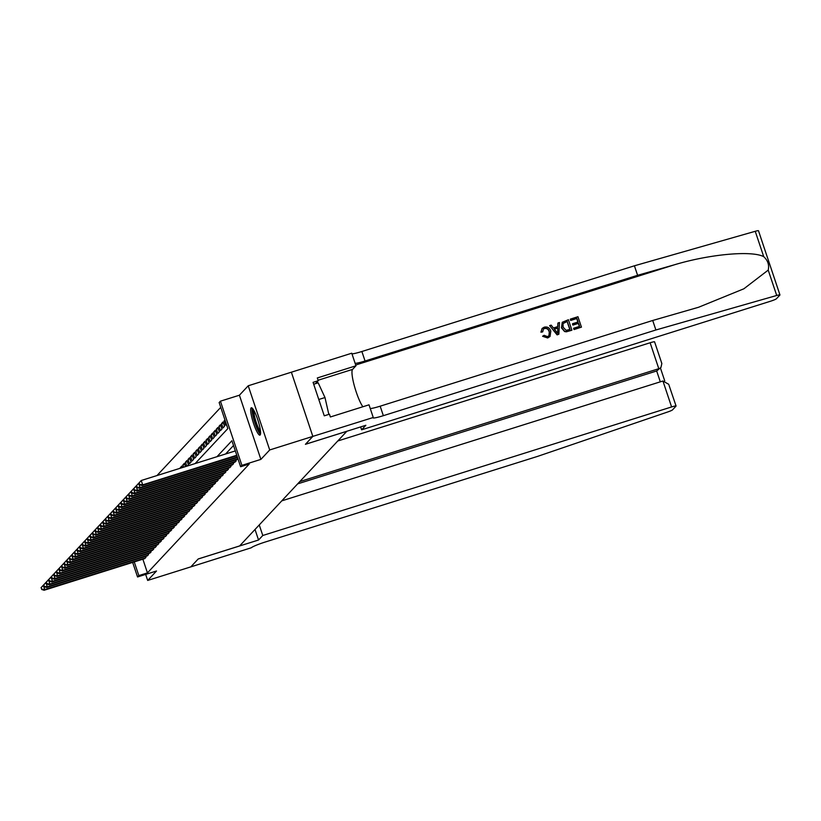 <?xml version="1.0" encoding="UTF-8"?>
<svg xmlns="http://www.w3.org/2000/svg" width="821" height="821" viewBox="0 0 821 821"><rect width="100%" height="100%" fill="white"/><g stroke="black" fill="none" stroke-linecap="round" stroke-linejoin="round"><path stroke-width="1.23" d="M251.093 407.924A14.337 2.576 -107.5 0 0 253.381 422.907A14.337 2.576 -107.5 0 0 259.918 435.13A14.337 2.576 -107.5 0 0 260.144 434.976A14.337 2.576 -107.5 0 0 257.856 419.983A14.337 2.576 -107.5 0 0 251.318 407.77A14.337 2.576 -107.5 0 0 251.093 407.924M195.131 463.567L227.848 428.583L219.145 402.557L220.428 401.182L241.908 465.363L240.615 466.739L231.912 440.723L216.97 456.702M312.842 436.382L305.463 444.274L365.838 425.288L361.609 429.814L770.426 301.256A5.511 0.544 161.5 0 0 776.379 298.803L779.899 295.047A5.511 0.544 161.5 0 0 779.95 294.924A5.511 0.544 161.5 0 0 776.707 295.478L655.897 329.98L383.345 415.683A12.869 1.283 -18.5 0 1 372.95 417.838A12.869 1.283 -18.5 0 1 373.073 417.55L312.842 436.382L291.373 372.2L248.229 385.778L239.404 395.219L220.428 401.182M220.746 407.36L156.955 475.575M373.216 417.396L369.009 404.825L330.37 416.976L329.447 414.195L324.264 415.826L313.068 382.35L318.24 380.718L317.317 377.947L355.955 365.797L351.747 353.215L291.373 372.2L312.832 436.392L269.709 449.959L248.229 385.778M145.666 574.413L147.688 580.437L156.513 571.005L137.538 576.968L132.663 562.416M312.832 436.392L305.422 444.315L346.821 431.302L239.619 545.934L198.22 558.957L190.811 566.88L147.688 580.437M237.074 459.544L238.018 458.96M234.498 462.305L236.14 460.961L235.801 459.945M231.912 465.055L233.564 463.711L233.226 462.705M229.336 467.816L230.988 466.472L230.65 465.456M226.76 470.566L228.412 469.222L228.074 468.216M224.184 473.327L225.837 471.983L225.498 470.967M221.608 476.088L223.261 474.733L222.922 473.727M219.033 478.838L220.685 477.494L220.346 476.478M216.457 481.599L218.109 480.244L217.77 479.238M213.881 484.349L215.523 483.005L215.184 481.989M211.305 487.11L212.947 485.765L212.608 484.749M208.729 489.86L210.371 488.516L210.032 487.5M206.143 492.621L207.795 491.276L207.456 490.26M203.567 495.371L205.219 494.026L204.881 493.011M200.991 498.131L202.643 496.787L202.305 495.771M198.415 500.882L200.067 499.537L199.729 498.532M195.839 503.642L197.492 502.298L197.153 501.282M193.263 506.393L194.916 505.048L194.577 504.043M190.688 509.153L192.34 507.809L192.001 506.793M188.112 511.904L189.754 510.559L189.415 509.554M185.536 514.664L187.178 513.32L186.839 512.304M182.95 517.415L184.602 516.07L184.263 515.065M180.374 520.175L182.026 518.831L181.687 517.815M177.798 522.926L179.45 521.581L179.111 520.576M175.222 525.686L176.874 524.342L176.536 523.326M172.646 528.447L174.298 527.092L173.96 526.087M170.07 531.197L171.722 529.853L171.384 528.837M167.494 533.958L169.147 532.603L168.808 531.598M164.918 536.708L166.56 535.364L166.222 534.348M162.342 539.469L163.984 538.124L163.646 537.108M159.767 542.219L161.409 540.875L161.07 539.859M157.18 544.98L158.833 543.635L158.494 542.619M154.605 547.73L156.257 546.386L155.918 545.37M152.029 550.491L153.681 549.146L153.342 548.13M149.453 553.241L151.105 551.897L150.766 550.891M146.877 556.002L148.529 554.657L148.191 553.641M182.211 467.077L180.312 467.672L181.852 466.02L182.375 467.58M184.787 464.327L182.888 464.922L184.427 463.27L185.536 466.585M187.362 461.566L185.464 462.161L187.003 460.509L188.461 464.85L187.373 466M189.938 458.816L188.04 459.411L189.579 457.759L191.036 462.09L189.487 463.742L188.04 459.411M192.514 456.055L190.616 456.65L192.165 454.998L193.612 459.339L192.063 460.992L190.616 456.65M195.09 453.305L193.192 453.9L194.741 452.248L196.188 456.579L194.639 458.231L193.192 453.9M197.666 450.544L195.767 451.14L197.317 449.487L198.764 453.828L197.225 455.481L195.767 451.14M200.242 447.794L198.343 448.389L199.893 446.737L201.34 451.068L199.801 452.72L198.343 448.389M202.818 445.033L200.919 445.629L202.469 443.976L203.916 448.317L202.377 449.97L200.919 445.629M205.404 442.273L203.495 442.878L205.045 441.226L206.502 445.557L204.952 447.209L203.495 442.878M207.98 439.522L206.081 440.118L207.621 438.465L209.078 442.806L207.528 444.459L206.081 440.118M210.556 436.762L208.657 437.367L210.197 435.715L211.654 440.046L210.104 441.698L208.657 437.367M213.132 434.011L211.233 434.607L212.772 432.954L214.23 437.295L212.68 438.948L211.233 434.607M215.707 431.251L213.809 431.856L215.359 430.194L216.806 434.535L215.256 436.187L213.809 431.856M218.283 428.5L216.385 429.096L217.934 427.443L219.381 431.774L217.832 433.437L216.385 429.096M220.859 425.74L218.961 426.345L220.51 424.683L221.957 429.024L220.408 430.676L218.961 426.345M223.435 422.989L221.537 423.585L223.086 421.932L224.533 426.263L222.994 427.926L221.537 423.585M225.149 420.506L224.112 420.824L224.954 419.931M183.637 467.18L182.888 464.922M186.808 466.184L185.464 462.161M224.112 420.824L225.57 425.165L226.401 424.272M142.875 559.204L147.452 572.884L249.245 464.029L240.615 466.739M233.513 445.516L225.59 453.992M144.301 558.752L145.953 557.408L145.615 556.402M239.404 395.219L260.883 459.391L269.709 449.959M260.883 459.391L241.908 465.363M147.452 572.884L138.831 575.593L137.538 576.968M134.254 561.913L138.831 575.593M41.05 587.723L41.892 589.18L41.05 587.723L43.308 585.229L44.755 589.57L145.502 557.89M41.892 589.18L44.755 589.57L44.118 590.258L144.855 558.578M41.307 587.446L43.677 585.116M41.635 589.457L44.118 590.258M260.575 432.872A12.407 2.227 72.5 0 1 255.978 424.919A12.407 2.227 72.5 0 1 252.735 411.803A12.407 2.227 72.5 0 1 253.145 409.248M253.966 410.582A11.484 2.063 -107.5 0 0 253.915 412.214A11.484 2.063 -107.5 0 0 256.419 422.959A11.484 2.063 -107.5 0 0 260.483 431.312M252.221 408.14A14.244 2.555 -107.5 0 0 252.109 410.438A14.244 2.555 -107.5 0 0 255.341 424.139A14.244 2.555 -107.5 0 0 260.452 434.299M313.694 384.218L318.168 382.802L324.983 397.538L328.831 414.389M318.794 399.478L324.983 397.538M259.251 524.947L262.782 535.497L671.599 406.939L662.927 381.006L281.767 500.861M669.074 385.408L676.063 406.015A5.511 0.544 161.5 0 1 676.001 406.138L672.491 409.905A5.511 0.544 161.5 0 1 667.801 411.947L537.745 456.332L265.193 542.034A12.869 1.283 161.5 0 0 251.318 547.761L190.8 566.89L198.179 558.998L258.553 540.013L262.782 535.497M255.023 529.463L258.553 540.013M299.798 481.588L658.801 368.691L650.129 342.768A5.511 0.544 -18.5 0 1 654.583 341.844L661.839 363.508L660.997 367.356L656.667 370.979L297.664 483.867M337.759 440.99L650.129 342.768M676.063 406.015A5.511 0.544 161.5 0 0 671.599 406.939M661.469 362.687L661.839 363.508M660.997 367.356L656.667 370.979L660.3 381.837M668.807 384.351L662.927 381.006M570.4 319.102L577.963 316.721L581.453 327.127L574.156 329.426L573.746 328.215L579.585 326.389L578.518 323.187L573.079 324.89L572.678 323.69L578.117 321.986L576.906 318.384L570.811 320.303L570.287 319.225A23.942 4.3 -107.5 0 0 570.657 320.467L576.753 318.538A23.942 4.3 -107.5 0 0 577.861 322.058M572.678 323.69L572.473 323.915A23.942 4.3 -107.5 0 0 572.873 325.116L578.312 323.402A23.942 4.3 -107.5 0 0 579.4 326.44M573.746 328.215L573.602 328.379A23.942 4.3 -107.5 0 0 574.033 329.549L581.453 327.127M562.241 322.284L561.472 327.877L564.581 331.551L566.357 331.797L571.785 330.258L566.48 331.663L564.725 331.397L561.677 327.651L562.241 322.284L568.409 319.728L571.898 330.134M541.131 331.982L542.086 328.523L540.936 332.197L542.712 331.869L540.936 332.197M544.59 328.513C546.94 328.184 548.459 329.283 549.146 331.787L549.352 331.561C548.664 329.088 547.125 328.01 544.734 328.349L544.59 328.513M547.802 337.852L542.609 336.282L547.689 337.975L550.029 336.477L547.689 337.975M655.897 329.98L652.716 320.477L698.579 307.259L743.857 288.797L768.22 270.099C769.359 264.947 767.871 260.473 763.725 256.675C751.964 250.343 709.898 254.141 674.646 264.721L637.599 275.302L365.047 361.004A12.869 1.283 -18.5 0 1 355.124 363.323M549.618 325.639L557.09 334.876L558.855 334.229L557.202 334.752L549.618 325.639L551.168 325.147L553.416 327.979L557.828 326.594L557.931 323.022L559.481 322.53L558.855 334.229M557.931 323.022L557.633 326.799M637.599 275.302L634.417 265.799L361.876 351.501A12.869 1.283 -18.5 0 1 351.952 353.83M370.24 408.509A12.869 1.283 -18.5 0 0 380.174 406.179L652.716 320.477M763.725 256.675L755.238 231.296L634.417 265.799M361.609 429.814L360.645 426.92M362.861 406.754A20.679 3.715 72.5 0 1 354.415 386.096A20.679 3.715 72.5 0 1 352.589 369.388L355.955 365.797M755.238 231.296A5.511 0.544 -18.5 0 1 758.481 230.742L779.95 294.924M315.51 383.643L318.24 380.718M544.734 328.349L543.43 329.139L542.712 331.869M542.794 336.087L544.149 335.307L547.463 336.631L548.921 335.758L549.352 331.561M542.219 328.39L544.2 327.189C547.474 326.471 549.67 327.774 550.809 331.099L550.029 336.477M557.695 331.15L557.787 327.928L554.257 329.047L557.633 333.285L557.787 327.928M554.349 329.17L557.582 328.154M567.352 321.38L563.021 323.556L563.144 327.22L566.151 330.37L570.031 329.385L567.198 321.545A23.942 4.3 -107.5 0 0 569.846 329.447M563.38 323.043L563.021 323.556M565.228 322.058L567.198 321.545M43.626 584.963L44.467 586.42L43.626 584.963L45.884 582.479L47.341 586.81L148.078 555.14M44.467 586.42L47.341 586.81L46.694 587.497L147.431 555.827M43.882 584.685L46.253 582.356M44.211 586.697L46.694 587.497M46.202 582.212L47.043 583.669L46.202 582.212L48.46 579.718L49.917 584.059L150.654 552.379M47.043 583.669L49.917 584.059L49.27 584.747L150.007 553.067M46.458 581.935L48.829 579.605M46.787 583.947L49.27 584.747M48.778 579.452L49.619 580.909L48.778 579.452L51.035 576.968L52.493 581.299L153.229 549.629M49.619 580.909L52.493 581.299L51.846 581.986L152.583 550.316M49.034 579.174L51.405 576.845M49.363 581.186L51.846 581.986M51.354 576.701L52.195 578.158L51.354 576.701L53.611 574.207L55.069 578.548L155.805 546.868M52.195 578.158L55.069 578.548L54.422 579.236L155.159 547.556M51.62 576.424L53.981 574.095M51.939 578.436L54.422 579.236M53.94 573.941L54.771 575.398L53.94 573.941L56.197 571.457L57.644 575.788L158.381 544.118M54.771 575.398L57.644 575.788L56.998 576.475L157.735 544.805M54.196 573.663L56.567 571.334M54.514 575.675L56.998 576.475M56.516 571.19L57.347 572.648L56.516 571.19L58.773 568.696L60.22 573.037L160.957 541.357M57.347 572.648L60.22 573.037L59.574 573.725L160.321 542.045M56.772 570.913L59.143 568.584M57.09 572.925L59.574 573.725M59.091 568.43L59.923 569.887L59.091 568.43L61.349 565.946L62.796 570.277L163.533 538.607M59.923 569.887L62.796 570.277L62.15 570.964L162.897 539.294M59.348 568.153L61.719 565.823M59.666 570.164L62.15 570.964M61.667 565.679L62.509 567.137L61.667 565.679L63.925 563.185L65.372 567.527L166.109 535.846M62.509 567.137L65.372 567.527L64.726 568.214L165.473 536.534M61.924 565.402L64.295 563.073M62.242 567.414L64.726 568.214M64.243 562.919L65.085 564.376L64.243 562.919L66.501 560.435L67.948 564.766L168.695 533.086M65.085 564.376L67.948 564.766L67.312 565.453L168.048 533.783M64.5 562.642L66.87 560.312M64.828 564.653L67.312 565.453M66.819 560.168L67.661 561.626L66.819 560.168L69.077 557.675L70.524 562.016L171.271 530.335M67.661 561.626L70.524 562.016L69.888 562.703L170.624 531.023M67.076 559.891L69.446 557.562M67.404 561.903L69.888 562.703M69.395 557.408L70.237 558.865L69.395 557.408L71.653 554.924L73.11 559.255L173.847 527.575M70.237 558.865L73.11 559.255L72.464 559.943L173.2 528.272M69.652 557.131L72.022 554.801M69.98 559.142L72.464 559.943M71.971 554.647L72.812 556.115L71.971 554.647L74.229 552.164L75.686 556.505L176.423 524.824M72.812 556.115L75.686 556.505L75.039 557.192L175.776 525.512M72.227 554.38L74.598 552.051M72.556 556.392L75.039 557.192M74.547 551.897L75.388 553.354L74.547 551.897L76.805 549.413L78.262 553.744L178.999 522.064M75.388 553.354L78.262 553.744L77.615 554.432L178.352 522.751M74.803 551.62L77.174 549.29M75.132 553.631L77.615 554.432M77.123 549.136L77.964 550.604L77.123 549.136L79.391 546.653L80.838 550.994L181.574 519.313M77.964 550.604L80.838 550.994L80.191 551.681L180.928 520.001M77.39 548.869L79.76 546.54M77.708 550.87L80.191 551.681M79.709 546.386L80.54 547.843L79.709 546.386L81.967 543.892L83.414 548.233L184.15 516.553M80.54 547.843L83.414 548.233L82.767 548.921L183.504 517.24M79.965 546.109L82.336 543.779M80.284 548.12L82.767 548.921M82.285 543.625L83.116 545.093L82.285 543.625L84.542 541.142L85.989 545.472L186.726 513.802M83.116 545.093L85.989 545.472L85.343 546.17L186.09 514.49M82.541 543.358L84.912 541.029M82.859 545.36L85.343 546.17M84.861 540.875L85.692 542.332L84.861 540.875L87.118 538.381L88.565 542.722L189.302 511.042M85.692 542.332L88.565 542.722L87.919 543.41L188.666 511.729M85.117 540.598L87.488 538.268M85.435 542.609L87.919 543.41M87.437 538.114L88.278 539.582L87.437 538.114L89.694 535.631L91.141 539.961L191.888 508.291M88.278 539.582L91.141 539.961L90.505 540.659L191.242 508.979M87.693 537.837L90.064 535.518M88.011 539.849L90.505 540.659M90.012 535.364L90.854 536.821L90.012 535.364L92.27 532.87L93.717 537.211L194.464 505.531M90.854 536.821L93.717 537.211L93.081 537.899L193.818 506.218M90.269 535.087L92.64 532.757M90.597 537.098L93.081 537.899M92.588 532.603L93.43 534.061L92.588 532.603L94.846 530.12L96.303 534.45L197.04 502.78M93.43 534.061L96.303 534.45L95.657 535.138L196.393 503.468M92.845 532.326L95.215 530.007M93.173 534.338L95.657 535.138M95.164 529.853L96.006 531.31L95.164 529.853L97.422 527.359L98.879 531.7L199.616 500.02M96.006 531.31L98.879 531.7L98.233 532.388L198.969 500.707M95.421 529.576L97.791 527.246M95.749 531.587L98.233 532.388M97.74 527.092L98.582 528.55L97.74 527.092L99.998 524.609L101.455 528.94L202.192 497.269M98.582 528.55L101.455 528.94L100.809 529.627L201.545 497.957M97.997 526.815L100.367 524.486M98.325 528.827L100.809 529.627M100.316 524.342L101.157 525.799L100.316 524.342L102.574 521.848L104.031 526.189L204.768 494.509M101.157 525.799L104.031 526.189L103.384 526.877L204.121 495.196M100.583 524.065L102.943 521.735M100.901 526.076L103.384 526.877M102.902 521.581L103.733 523.039L102.902 521.581L105.16 519.098L106.607 523.429L207.344 491.758M103.733 523.039L106.607 523.429L105.96 524.116L206.697 492.446M103.159 521.304L105.529 518.975M103.477 523.316L105.96 524.116M105.478 518.831L106.309 520.288L105.478 518.831L107.736 516.337L109.183 520.678L209.919 488.998M106.309 520.288L109.183 520.678L108.536 521.366L209.283 489.685M105.735 518.554L108.105 516.224M106.053 520.565L108.536 521.366M108.054 516.07L108.885 517.528L108.054 516.07L110.312 513.587L111.759 517.918L212.495 486.248M108.885 517.528L111.759 517.918L111.112 518.605L211.859 486.935M108.31 515.793L110.681 513.464M108.629 517.805L111.112 518.605M110.63 513.32L111.471 514.777L110.63 513.32L112.888 510.826L114.335 515.167L215.081 483.487M111.471 514.777L114.335 515.167L113.698 515.855L214.435 484.174M110.886 513.043L113.257 510.713M111.204 515.054L113.698 515.855M113.206 510.559L114.047 512.017L113.206 510.559L115.463 508.076L116.91 512.407L217.657 480.726M114.047 512.017L116.91 512.407L116.274 513.094L217.011 481.424M113.462 510.282L115.833 507.953M113.791 512.294L116.274 513.094M115.782 507.809L116.623 509.266L115.782 507.809L118.039 505.315L119.486 509.656L220.233 477.976M116.623 509.266L119.486 509.656L118.85 510.344L219.587 478.664M116.038 507.532L118.409 505.202M116.366 509.543L118.85 510.344M118.357 505.048L119.199 506.506L118.357 505.048L120.615 502.565L122.072 506.896L222.809 475.215M119.199 506.506L122.072 506.896L121.426 507.583L222.163 475.913M118.614 504.771L120.985 502.442M118.942 506.783L121.426 507.583M120.933 502.298L121.775 503.755L120.933 502.298L123.191 499.804L124.648 504.145L225.385 472.465M121.775 503.755L124.648 504.145L124.002 504.833L224.738 473.153M121.19 502.021L123.561 499.691M121.518 504.032L124.002 504.833M123.509 499.537L124.351 500.995L123.509 499.537L125.767 497.054L127.224 501.385L227.961 469.704M124.351 500.995L127.224 501.385L126.578 502.072L227.314 470.392M123.776 499.26L126.136 496.931M124.094 501.272L126.578 502.072M126.085 496.777L126.927 498.244L126.085 496.777L128.353 494.293L129.8 498.634L230.537 466.954M126.927 498.244L129.8 498.634L129.154 499.322L229.89 467.642M126.352 496.51L128.723 494.18M126.67 498.511L129.154 499.322M128.671 494.026L129.502 495.484L128.671 494.026L130.929 491.533L132.376 495.874L233.113 464.193M129.502 495.484L132.376 495.874L131.729 496.561L232.466 464.881M128.928 493.749L131.298 491.42M129.246 495.761L131.729 496.561M131.247 491.266L132.078 492.733L131.247 491.266L133.505 488.782L134.952 493.113L235.689 461.443M132.078 492.733L134.952 493.113L134.305 493.811L235.052 462.131M131.504 490.999L133.874 488.669M131.822 493L134.305 493.811M133.823 488.516L134.654 489.973L133.823 488.516L136.081 486.022L137.528 490.363L237.957 458.785M134.654 489.973L137.528 490.363L136.881 491.05L237.628 459.37M134.08 488.238L136.45 485.909M134.398 490.25L136.881 491.05M136.399 485.755L137.24 487.222L136.399 485.755L138.657 483.271L140.104 487.602L237.361 457.02M137.24 487.222L140.104 487.602L139.467 488.3L237.515 457.461M136.655 485.478L139.026 483.159M136.974 487.489L139.467 488.3M138.975 483.005L139.816 484.462L138.975 483.005L141.233 480.511L142.68 484.852L236.776 455.265M139.816 484.462L142.68 484.852L142.043 485.539L236.92 455.706M139.231 482.727L141.233 480.511L235.329 450.924M139.56 484.739L142.043 485.539M674.646 264.721L355.688 365.017M365.047 361.004L361.876 351.501M380.174 406.179L383.345 415.683M776.707 295.478L768.22 270.099M318.076 380.246L352.589 369.388M664.723 380.811L660.423 367.972"/></g></svg>
